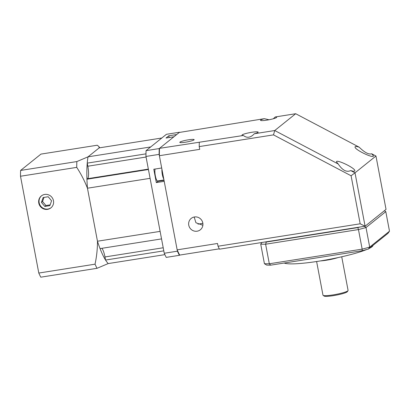 <?xml version="1.0" encoding="UTF-8"?>
<svg xmlns="http://www.w3.org/2000/svg" width="410" height="410" viewBox="0 0 410 410"><rect width="100%" height="100%" fill="white"/><g stroke="black" fill="none" stroke-linecap="round" stroke-linejoin="round"><path stroke-width="0.61" d="M202.868 225.264L195.934 222.758L194.166 217.018M202.801 222.978A7.303 7.047 -128.7 0 0 191.214 218.392A7.303 7.047 -128.7 0 0 190.286 228.498A7.303 7.047 -128.7 0 0 200.352 229.779A7.303 7.047 -128.7 0 0 202.801 222.978M193.997 139.897A7.303 0.928 -10.7 0 0 194.15 139.651A7.303 0.928 -10.7 0 0 186.806 140.092A7.303 0.928 -10.7 0 0 179.8 142.362A7.303 0.928 -10.7 0 0 186.309 142.07A7.303 0.928 -10.7 0 0 193.997 139.897M264.819 242.028A71.186 9.04 -10.7 0 0 266.321 242.028L357.833 227.591A71.186 9.04 -10.7 0 0 360.088 226.996L219.458 249.183L218.033 246.225L360.164 223.804L351.088 175.767L273.49 134.88L199.209 146.595L199.726 149.342L159.372 155.708L177.161 249.849L217.515 243.484L218.033 246.225M177.161 249.849A73.011 16.795 -99 0 0 179.677 255.087L219.288 248.839M159.372 155.708A73.011 16.795 -99 0 1 159.505 148.343L179.303 132.456L264.347 118.669A8.215 1.045 -10.7 0 0 260.519 120.309A8.215 1.045 -10.7 0 0 268.786 119.807A8.215 1.045 -10.7 0 0 276.663 117.255A8.215 1.045 -10.7 0 0 275.269 116.947L273.306 118.767M159.505 148.343L243.396 135.479C246.974 138.329 250.612 137.755 254.318 133.757A8.215 1.045 -10.7 0 0 258.146 132.117A8.215 1.045 -10.7 0 0 250.823 132.445A8.215 1.045 -10.7 0 0 242.177 134.89A8.215 1.045 -10.7 0 0 242.002 135.167A8.215 1.045 -10.7 0 0 243.396 135.479M254.318 133.757L274.736 130.534L295.687 113.724L275.269 116.947M389.5 231.204A734.248 53.49 125.7 0 1 387.937 233.377L368.426 249.034A734.248 53.49 -54.3 0 1 369.702 247.092L389.5 231.204L385.8 211.637L366.007 227.524L369.702 247.092A73.011 9.276 -10.7 0 1 362.163 249.136A734.248 434.995 -179 0 1 362.204 250.72L270.692 265.157A71.186 9.04 169.3 0 1 266.659 265.091A734.248 185.392 34.6 0 1 264.424 263.702A73.011 9.276 -10.7 0 0 269.314 263.784L362.163 249.136L358.463 229.569L265.618 244.216L269.314 263.784A734.248 434.995 1 0 0 270.692 265.157M368.426 249.034A71.186 9.04 169.3 0 1 362.204 250.72M366.801 249.49A45.633 5.796 169.3 0 1 318.785 261.185A45.633 5.796 169.3 0 1 284.197 263.025M372.992 245.375A45.633 5.796 169.3 0 1 369.169 248.439M364.526 226.294A734.248 185.392 34.6 0 0 366.007 227.524A73.011 9.276 169.3 0 1 358.463 229.569A734.248 566.892 154.3 0 0 357.833 227.591M384.365 210.74A734.248 185.392 -145.4 0 1 385.8 211.637M266.321 242.028A734.248 566.892 -25.7 0 0 265.618 244.216A73.011 9.276 169.3 0 1 260.724 244.134A734.248 53.49 -54.3 0 1 261.908 242.484M260.724 244.134L264.424 263.702M199.209 146.595L199.286 142.439M273.49 134.88L274.736 130.534L338.224 163.99C342.463 170.34 346.629 172.533 350.714 170.57C353.533 171.457 354.916 171.472 354.86 170.621C354.717 167.726 335.482 158.675 336.513 161.991L338.224 163.99M386.041 209.392L375.96 156.02L355.009 172.835L365.095 226.207L386.041 209.392M269.001 119.766L264.347 118.669M360.164 223.804L365.095 226.207L360.088 226.996M351.088 175.767L355.009 172.835L350.714 170.57M375.96 156.02L371.665 153.76C368.81 154.734 364.649 152.54 359.175 147.18L295.687 113.724M359.175 147.18C356.357 146.293 354.978 146.278 355.029 147.128C355.173 150.029 374.407 159.075 373.377 155.759L371.665 153.76M337.994 257.603A12.777 1.625 169.3 0 1 320.394 260.929M316.617 261.524L322.978 295.195A12.777 1.625 -10.7 0 0 323.121 295.379A12.777 1.625 -10.7 0 0 335.836 294.416A12.777 1.625 -10.7 0 0 348.023 290.669A12.777 1.625 -10.7 0 0 348.09 290.449L341.725 256.778M348.023 290.669L347.301 291.715A11.864 1.507 169.3 0 1 335.98 295.19A11.864 1.507 169.3 0 1 324.177 296.087L323.121 295.379M163.8 179.155A6.391 1.471 -99 0 1 161.919 169.202M163.954 179.964L157.624 180.964A6.391 1.471 -99 0 1 155.426 176.249A6.391 1.471 -99 0 1 155.113 169.038M44.808 206.44L41.436 202.391L43.127 197.548L48.195 196.749L51.568 200.792L49.876 205.641L44.808 206.44L45.93 205.538L50.143 204.877M51.096 207.701A7.646 7.375 51.3 0 1 47.908 209.044A7.646 7.375 51.3 0 1 39.79 204.687A7.646 7.375 51.3 0 1 41.533 195.785M169.156 137.535L168.823 135.777L176.715 134.531L179.58 132.23A73.928 17.005 -99 0 1 179.667 132.399M179.677 255.087L179.395 255.312A73.928 17.005 -99 0 1 177.412 251.181L164.215 181.343L156.318 182.588L153.796 169.243L161.694 167.998L159.121 154.375A73.928 17.005 -99 0 1 159.224 148.569L173.912 136.781L166.014 138.026L168.823 135.777M95.033 264.178C96.673 256.645 97.483 248.993 97.467 241.218L87.458 188.251C84.619 180.928 81.047 173.968 76.742 167.372A73.928 17.005 -99 0 1 76.849 161.566L88.032 156.83L99.169 147.887A61.131 14.063 81 0 0 99.169 147.887L98.871 146.519L97.206 145.227L40.964 154.099L20.608 170.437A73.928 17.005 81 0 0 20.5 176.244L38.791 273.05A73.928 17.005 81 0 0 40.774 277.18L97.016 268.309A73.928 17.005 -99 0 1 95.033 264.178L38.791 273.05M20.5 176.244L76.742 167.372M47.534 209.346A7.646 7.375 51.3 0 1 39.36 204.877A7.646 7.375 51.3 0 1 41.343 195.934A7.646 7.375 51.3 0 1 51.88 197.277A7.646 7.375 51.3 0 1 50.912 207.855A7.646 7.375 51.3 0 1 47.534 209.346M156.318 182.588L157.891 181.328A6.847 1.573 81 0 0 158.183 180.877M108.204 263.574L97.016 268.309M100.055 248.598A61.131 14.063 81 0 0 105.544 260.027L105.544 260.027A61.131 14.063 -99 0 1 100.055 248.598M97.467 241.218L87.453 188.216L150.096 178.335L160.115 231.378L97.467 241.218M87.453 188.216A61.146 14.068 -99 0 1 86.94 179.216A61.131 14.063 -99 0 1 87.238 163.144L87.238 163.144A61.131 14.063 81 0 0 86.946 179.211L148.43 169.514M76.849 161.566L20.608 170.437M101.839 248.316A10.952 2.521 -99 0 1 104.965 256.952L105.549 260.048A61.146 14.068 -99 0 0 108.194 263.579L164.881 254.636M86.946 179.211L87.591 178.693A10.952 2.521 -99 0 0 87.822 166.219L87.233 163.124A61.146 14.068 -99 0 1 88.027 156.835L99.179 147.882L161.822 138.001M88.027 156.835L150.665 146.954M87.233 163.124L145.98 153.858M161.54 238.902L100.05 248.598A61.146 14.068 -99 0 1 97.472 241.259M179.58 132.23L166.424 134.306L146.068 150.644A73.928 17.005 81 0 0 145.96 156.451L164.251 253.257A73.928 17.005 81 0 0 166.234 257.388L179.395 255.312M105.549 260.048L163.795 250.858M164.251 253.257L177.412 251.181M146.068 150.644L159.224 148.569M145.96 156.451L159.121 154.375M43.983 197.41L42.558 201.494L45.93 205.538M41.436 202.391L42.558 201.494M164.031 180.359L157.891 181.328M104.965 256.952L163.211 247.763M87.822 166.219L146.068 157.03M87.591 178.693L148.353 169.11M202.863 223.347L197.963 224.121M98.902 146.57L99.691 147.8"/></g></svg>

